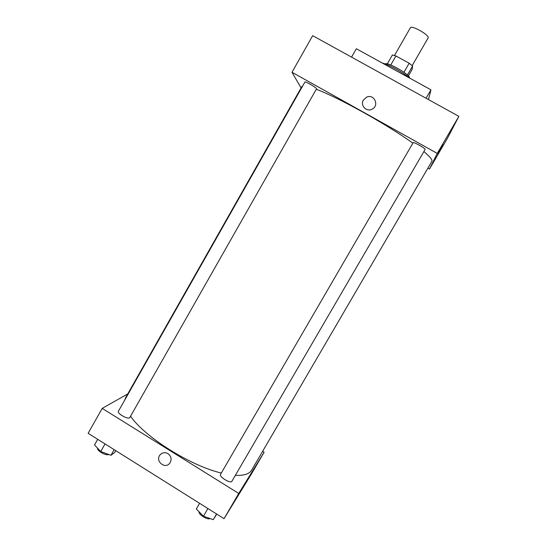 <?xml version="1.0" encoding="UTF-8"?>
<svg xmlns="http://www.w3.org/2000/svg" width="547" height="547" viewBox="0 0 547 547"><rect width="100%" height="100%" fill="white"/><g stroke="black" fill="none" stroke-linecap="round" stroke-linejoin="round"><path stroke-width="0.82" d="M412.158 65.626L428.103 37.962C430.154 35.5 411.481 24.759 410.38 27.774L394.49 55.466M390.749 64.99L395.932 55.965L392.411 54.967L387.283 63.896M395.932 55.965L409.163 63.22L412.595 66.037L412.226 69.257L408.363 75.951M407.419 75.014L412.595 66.037M409.457 77.872L409.457 77.893C410.53 74.898 387.139 61.476 385.245 63.978M403.953 72.266L409.163 63.22M409.758 78.153C403.214 72.477 388.89 64.608 382.319 63.049M428.486 99.588L430.947 89.817L356.329 48.745L351.557 57.134M429.504 168.989L447.412 138.323L458.871 116.361L312.665 35.664L458.871 116.361L437.244 153.42L429.504 168.989L427.925 168.107M426.058 98.255L430.947 89.817M301.076 87.944L291.995 72.266L437.244 153.42M425.128 149.434C425.976 148.688 413.368 141.577 413.149 142.678L220.537 474.358C218.752 476.731 230.711 483.992 231.907 481.264L425.128 149.434M316.59 88.723C316.18 87.397 305.055 81.011 304.918 82.023L118.412 411.241C116.798 413.354 127.547 419.556 129.694 417.751L316.59 88.723M235.347 475.357C243.948 475.733 249.377 473.996 251.634 470.147L431.856 161.372C432.656 159.984 430.004 156.715 423.891 151.56M412.869 143.15C387.481 124.764 338.361 97.428 316.371 89.318M302.641 86.036L301.835 86.604L125.619 397.683L124.75 400.055M442.879 144.34L438.291 152.333L442.879 144.34M437.757 154.425L441.832 147.348L437.757 154.425M447.412 138.323L458.871 116.361M291.995 72.266L312.665 35.664M363.393 100.046L366.531 97.202C373.943 93.489 379.693 105.359 372.268 109.058C366.722 112.45 359.905 105.509 363.393 100.046M363.399 100.046C359.905 105.509 366.722 112.45 372.268 109.058C379.693 105.359 373.943 93.496 366.531 97.202L363.399 100.046M221.303 473.039C190.575 465.88 144.647 436.957 130.63 416.294M264.126 452.232L238.745 493.456L224.038 518.665L251.791 473.36L264.126 452.232L262.628 451.309M127.738 393.949L102.207 408.377L238.745 493.456M237.993 495.302L243.422 486.201L237.993 495.302M252.967 470.919L248.112 479.083L252.967 470.919M102.207 408.377L88.129 433.306L224.038 518.665M168.004 453.641C171.396 456.383 171.984 459.569 169.761 463.206C164.934 469.702 154.705 460.765 160.121 454.803C162.404 452.465 165.037 452.075 168.004 453.641C171.396 456.383 171.984 459.569 169.761 463.206C164.934 469.702 154.705 460.765 160.121 454.803L160.121 454.803M97.694 439.316L94.508 444.937L100.716 451.535L110.966 455.289L114.795 452.417L115.786 450.68M100.716 451.535L105.031 443.925M110.966 455.289L114.166 449.661M108.703 454.461C106.159 456.095 96.751 450.79 97.557 448.178M199.607 503.322L196.318 508.99L203.457 516.218L213.262 519.65L216.756 514.091M203.457 516.218L207.922 508.539M213.262 519.65L216.571 513.975M210.055 518.529C207.764 520.368 198.349 514.549 198.978 511.684"/></g></svg>
